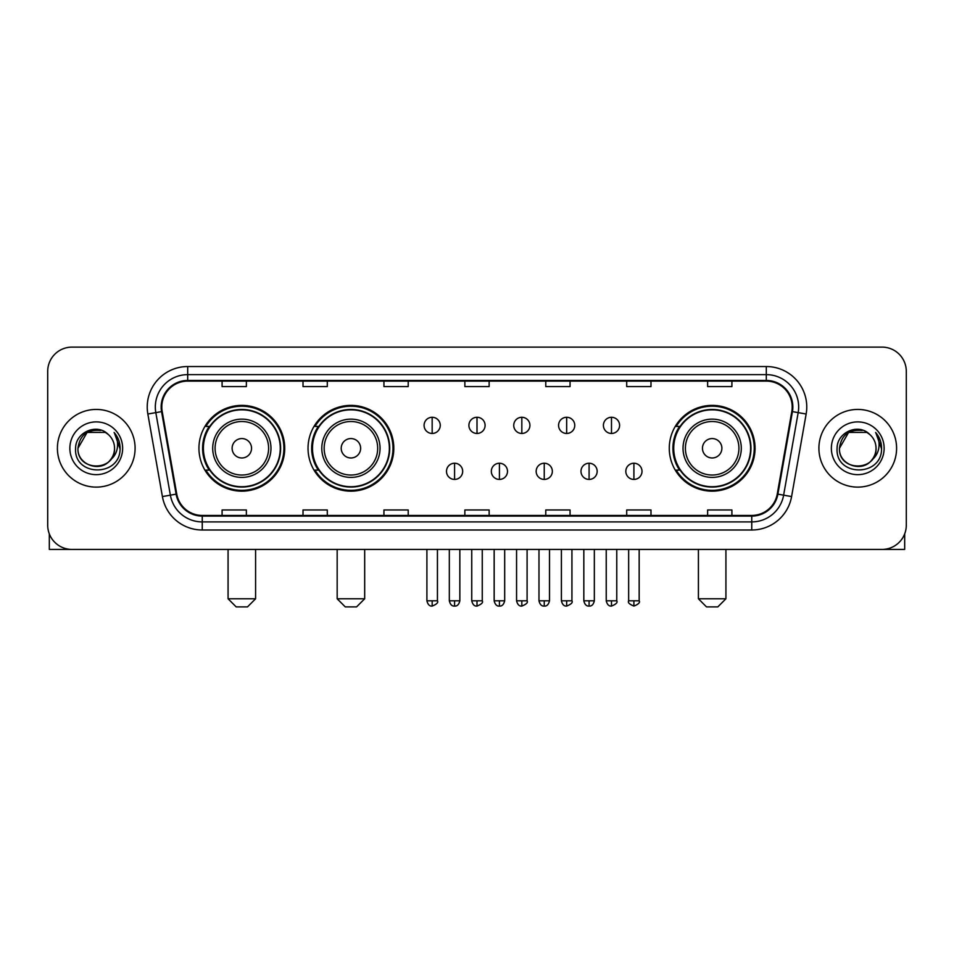 <?xml version="1.0" encoding="UTF-8"?>
<svg xmlns="http://www.w3.org/2000/svg" width="954" height="954" viewBox="0 0 954 954"><rect width="100%" height="100%" fill="white"/><g stroke="black" fill="none" stroke-linecap="round" stroke-linejoin="round"><path stroke-width="1.43" d="M669.279 448.273A42.894 42.894 0 0 0 712.161 491.167A42.894 42.894 0 0 0 755.055 448.273A42.894 42.894 0 0 0 712.161 405.378A42.894 42.894 0 0 0 669.279 448.273M308.035 448.273A42.894 42.894 0 0 0 350.917 491.167A42.894 42.894 0 0 0 393.811 448.273A42.894 42.894 0 0 0 350.917 405.378A42.894 42.894 0 0 0 308.035 448.273M198.945 448.273A42.894 42.894 0 0 0 241.839 491.167A42.894 42.894 0 0 0 284.721 448.273A42.894 42.894 0 0 0 241.839 405.378A42.894 42.894 0 0 0 198.945 448.273M209.236 470.119A39.245 39.245 0 0 1 209.236 426.426M318.314 470.119A39.245 39.245 0 0 1 318.314 426.426M679.558 470.119A39.245 39.245 0 0 1 679.558 426.426M47.7 371.392L47.7 525.153A24.279 24.279 0 0 0 71.979 549.432L882.021 549.432A24.279 24.279 0 0 0 906.3 525.153L906.3 371.392A24.279 24.279 0 0 0 882.021 347.113L71.979 347.113A24.279 24.279 0 0 0 47.7 371.392L47.7 525.153M57.407 448.273A38.84 38.84 0 0 0 96.259 487.112A38.84 38.84 0 0 0 135.098 448.273A38.84 38.84 0 0 0 96.259 409.433A38.84 38.84 0 0 0 57.407 448.273A38.84 38.84 0 0 0 96.259 487.112A38.84 38.84 0 0 0 135.098 448.273A38.84 38.84 0 0 0 96.259 409.433A38.84 38.84 0 0 0 57.407 448.273M818.902 448.273A38.84 38.84 0 0 0 857.741 487.112A38.84 38.84 0 0 0 896.593 448.273A38.84 38.84 0 0 0 857.741 409.433A38.84 38.84 0 0 0 818.902 448.273A38.84 38.84 0 0 0 857.741 487.112A38.84 38.84 0 0 0 896.593 448.273A38.84 38.84 0 0 0 857.741 409.433A38.84 38.84 0 0 0 818.902 448.273M161.798 407A25.901 25.901 0 0 1 187.7 381.111L766.3 381.111A25.901 25.901 0 0 1 791.808 411.496L777.248 494.041A25.901 25.901 0 0 1 751.752 515.434L202.248 515.434A25.901 25.901 0 0 1 176.752 494.041L162.192 411.496A25.901 25.901 0 0 1 161.798 407M161.154 407A26.545 26.545 0 0 0 161.56 411.615L176.108 494.148A26.545 26.545 0 0 0 202.248 516.09L751.752 516.09A26.545 26.545 0 0 0 777.892 494.148L792.44 411.615A26.545 26.545 0 0 0 766.3 380.455L187.7 380.455A26.545 26.545 0 0 0 161.154 407M147.846 414.024A40.462 40.462 0 0 1 187.7 366.539L766.3 366.539A40.462 40.462 0 0 1 806.154 414.024L791.593 496.569A40.462 40.462 0 0 1 751.752 530.007L202.248 530.007A40.462 40.462 0 0 1 162.407 496.569L147.846 414.024L155.824 412.617A32.364 32.364 0 0 1 187.7 374.636L766.3 374.636A32.364 32.364 0 0 1 798.176 412.617L783.628 495.162A32.364 32.364 0 0 1 751.752 521.91L202.248 521.91A32.364 32.364 0 0 1 170.372 495.162L155.824 412.617A32.364 32.364 0 0 1 155.323 407M882.021 347.113L71.979 347.113M71.979 549.432L882.021 549.432M906.3 525.153L906.3 371.392M777.892 494.148L783.628 495.162L798.176 412.617L806.154 414.024M464.86 381.111L464.86 386.585L489.14 386.585L489.14 381.111M383.937 381.111L383.937 386.585L408.217 386.585L408.217 381.111M303.014 381.111L303.014 386.585L327.294 386.585L327.294 381.111M222.091 381.111L222.091 386.585L246.37 386.585L246.37 381.111M545.783 381.111L545.783 386.585L570.063 386.585L570.063 381.111M626.706 381.111L626.706 386.585L650.986 386.585L650.986 381.111M707.629 381.111L707.629 386.585L731.909 386.585L731.909 381.111M489.14 515.434L489.14 509.961L464.86 509.961L464.86 515.434M408.217 515.434L408.217 509.961L383.937 509.961L383.937 515.434M327.294 515.434L327.294 509.961L303.014 509.961L303.014 515.434M246.37 515.434L246.37 509.961L222.091 509.961L222.091 515.434M570.063 515.434L570.063 509.961L545.783 509.961L545.783 515.434M650.986 515.434L650.986 509.961L626.706 509.961L626.706 515.434M731.909 515.434L731.909 509.961L707.629 509.961L707.629 515.434M108.231 434.452A18.293 18.293 0 0 1 114.54 448.273C115.661 471.86 76.845 471.86 77.966 448.273L87.112 432.436L105.393 432.436L108.231 434.452C97.01 422.694 75.402 432.377 75.604 448.273C73.553 476.511 119.322 477.238 120.061 449.644L120.109 448.273C120.037 442.274 118.046 437.004 114.122 432.472C117.103 437.361 118.153 442.632 117.27 448.273C116.412 453.067 114.086 456.99 110.27 460.019A18.293 18.293 0 0 0 114.54 448.273C115.661 471.86 76.845 471.86 77.966 448.273C79.742 435.131 87.279 429.205 100.575 430.504M110.27 460.019C100.564 473.148 77.012 464.753 77.966 448.273M69.869 448.273A26.378 26.378 0 0 0 96.259 474.651A26.378 26.378 0 0 0 122.637 448.273A26.378 26.378 0 0 0 96.259 421.895A26.378 26.378 0 0 0 69.869 448.273M114.301 432.675L120.097 448.964M49.322 533.87L49.322 549.432L143.195 549.432M247.503 606.887L236.175 606.887L228.078 598.79L255.589 598.79L247.503 606.887M251.546 448.273A9.707 9.707 0 0 0 241.839 438.566A9.707 9.707 0 0 0 232.12 448.273A9.707 9.707 0 0 0 241.839 457.98A9.707 9.707 0 0 0 251.546 448.273M270.972 448.273A29.133 29.133 0 0 0 241.839 419.14A29.133 29.133 0 0 0 212.706 448.273A29.133 29.133 0 0 0 241.839 477.405A29.133 29.133 0 0 0 270.972 448.273A29.133 29.133 0 0 1 241.839 477.405A29.133 29.133 0 0 1 212.706 448.273M280.273 448.273A38.434 38.434 0 0 0 241.839 409.838A38.434 38.434 0 0 0 203.393 448.273A38.434 38.434 0 0 0 241.839 486.707A38.434 38.434 0 0 0 280.273 448.273M283.91 448.273A42.083 42.083 0 0 1 205.873 470.119L209.773 470.119A38.804 38.804 0 0 0 267.502 477.37A38.804 38.804 0 0 0 267.502 419.176A38.804 38.804 0 0 0 209.773 426.426L205.873 426.426A42.083 42.083 0 0 1 283.91 448.273M356.581 606.887L345.253 606.887L337.167 598.79L364.678 598.79L356.581 606.887M360.636 448.273A9.707 9.707 0 0 0 350.917 438.566A9.707 9.707 0 0 0 341.21 448.273A9.707 9.707 0 0 0 350.917 457.98A9.707 9.707 0 0 0 360.636 448.273M380.05 448.273A29.133 29.133 0 0 0 350.917 419.14A29.133 29.133 0 0 0 321.784 448.273A29.133 29.133 0 0 0 350.917 477.405A29.133 29.133 0 0 0 380.05 448.273A29.133 29.133 0 0 1 350.917 477.405A29.133 29.133 0 0 1 321.784 448.273M389.363 448.273A38.434 38.434 0 0 0 350.917 409.838A38.434 38.434 0 0 0 312.483 448.273A38.434 38.434 0 0 0 350.917 486.707A38.434 38.434 0 0 0 389.363 448.273M393 448.273A42.083 42.083 0 0 1 314.963 470.119L318.863 470.119A38.804 38.804 0 0 0 376.591 477.37A38.804 38.804 0 0 0 376.591 419.176A38.804 38.804 0 0 0 318.863 426.426L314.963 426.426A42.083 42.083 0 0 1 393 448.273M717.825 606.887L706.497 606.887L698.411 598.79L725.922 598.79L717.825 606.887M721.88 448.273A9.707 9.707 0 0 0 712.161 438.566A9.707 9.707 0 0 0 702.454 448.273A9.707 9.707 0 0 0 712.161 457.98A9.707 9.707 0 0 0 721.88 448.273M741.294 448.273A29.133 29.133 0 0 0 712.161 419.14A29.133 29.133 0 0 0 683.028 448.273A29.133 29.133 0 0 0 712.161 477.405A29.133 29.133 0 0 0 741.294 448.273A29.133 29.133 0 0 1 712.161 477.405A29.133 29.133 0 0 1 683.028 448.273M750.607 448.273A38.434 38.434 0 0 0 712.161 409.838A38.434 38.434 0 0 0 673.727 448.273A38.434 38.434 0 0 0 712.161 486.707A38.434 38.434 0 0 0 750.607 448.273M754.244 448.273A42.083 42.083 0 0 1 676.195 470.119L680.095 470.119A38.804 38.804 0 0 0 737.836 477.37A38.804 38.804 0 0 0 737.836 419.176A38.804 38.804 0 0 0 680.095 426.426L676.195 426.426A42.083 42.083 0 0 1 754.244 448.273M432.174 417.28A8.097 8.097 0 0 0 424.077 425.365A8.097 8.097 0 0 0 432.174 433.462A8.097 8.097 0 0 0 440.259 425.365A8.097 8.097 0 0 0 432.174 417.28L432.174 433.462A8.097 8.097 0 0 0 440.259 425.365A8.097 8.097 0 0 0 432.174 417.28M477 417.28A8.097 8.097 0 0 0 468.903 425.365A8.097 8.097 0 0 0 477 433.462A8.097 8.097 0 0 0 485.097 425.365A8.097 8.097 0 0 0 477 417.28L477 433.462A8.097 8.097 0 0 0 485.097 425.365A8.097 8.097 0 0 0 477 417.28M521.826 417.28A8.097 8.097 0 0 0 513.741 425.365A8.097 8.097 0 0 0 521.826 433.462A8.097 8.097 0 0 0 529.923 425.365A8.097 8.097 0 0 0 521.826 417.28L521.826 433.462A8.097 8.097 0 0 0 529.923 425.365A8.097 8.097 0 0 0 521.826 417.28M566.664 417.28A8.097 8.097 0 0 0 558.567 425.365A8.097 8.097 0 0 0 566.664 433.462A8.097 8.097 0 0 0 574.761 425.365A8.097 8.097 0 0 0 566.664 417.28L566.664 433.462A8.097 8.097 0 0 0 574.761 425.365A8.097 8.097 0 0 0 566.664 417.28M611.49 417.28A8.097 8.097 0 0 0 603.405 425.365A8.097 8.097 0 0 0 611.49 433.462A8.097 8.097 0 0 0 619.587 425.365A8.097 8.097 0 0 0 611.49 417.28L611.49 433.462A8.097 8.097 0 0 0 619.587 425.365A8.097 8.097 0 0 0 611.49 417.28M454.581 463.239A8.097 8.097 0 0 0 446.496 471.336A8.097 8.097 0 0 0 454.581 479.433A8.097 8.097 0 0 0 462.678 471.336A8.097 8.097 0 0 0 454.581 463.239L454.581 479.433A8.097 8.097 0 0 0 462.678 471.336A8.097 8.097 0 0 0 454.581 463.239M499.419 463.239A8.097 8.097 0 0 0 491.322 471.336A8.097 8.097 0 0 0 499.419 479.433A8.097 8.097 0 0 0 507.504 471.336A8.097 8.097 0 0 0 499.419 463.239L499.419 479.433A8.097 8.097 0 0 0 507.504 471.336A8.097 8.097 0 0 0 499.419 463.239M544.245 463.239A8.097 8.097 0 0 0 536.16 471.336A8.097 8.097 0 0 0 544.245 479.433A8.097 8.097 0 0 0 552.342 471.336A8.097 8.097 0 0 0 544.245 463.239L544.245 479.433A8.097 8.097 0 0 0 552.342 471.336A8.097 8.097 0 0 0 544.245 463.239M589.083 463.239A8.097 8.097 0 0 0 580.986 471.336A8.097 8.097 0 0 0 589.083 479.433A8.097 8.097 0 0 0 597.168 471.336A8.097 8.097 0 0 0 589.083 463.239L589.083 479.433A8.097 8.097 0 0 0 597.168 471.336A8.097 8.097 0 0 0 589.083 463.239M633.909 463.239A8.097 8.097 0 0 0 625.824 471.336A8.097 8.097 0 0 0 633.909 479.433A8.097 8.097 0 0 0 642.006 471.336A8.097 8.097 0 0 0 633.909 463.239L633.909 479.433A8.097 8.097 0 0 0 642.006 471.336A8.097 8.097 0 0 0 633.909 463.239M904.678 533.87L904.678 549.432L810.805 549.432M869.726 434.452A18.293 18.293 0 0 1 876.034 448.273C877.155 471.86 838.339 471.86 839.46 448.273L848.607 432.436L866.888 432.436L869.726 434.452C858.505 422.694 836.896 432.377 837.099 448.273C835.036 476.511 880.816 477.238 881.556 449.644L881.591 448.273C881.532 442.274 879.528 437.004 875.605 432.472C878.598 437.361 879.648 442.632 878.765 448.273C877.907 453.067 875.569 456.99 871.765 460.019A18.293 18.293 0 0 0 876.034 448.273C877.155 471.86 838.339 471.86 839.46 448.273C841.237 435.131 848.774 429.205 862.07 430.504M871.765 460.019C862.046 473.148 838.506 464.753 839.46 448.273M831.363 448.273A26.378 26.378 0 0 0 857.741 474.651A26.378 26.378 0 0 0 884.131 448.273A26.378 26.378 0 0 0 857.741 421.895A26.378 26.378 0 0 0 831.363 448.273M875.784 432.675L881.591 448.964M766.3 366.539L766.3 380.455M155.824 412.617L161.56 411.615M202.248 530.007L202.248 516.09M751.752 516.09L751.752 530.007M162.407 496.569L176.108 494.148M792.44 411.615L798.176 412.617M187.7 366.539L187.7 380.455M783.628 495.162L791.593 496.569M268.599 448.273A26.76 26.76 0 0 0 241.839 421.513A26.76 26.76 0 0 0 215.079 448.273A26.76 26.76 0 0 0 241.839 475.032A26.76 26.76 0 0 0 268.599 448.273M377.689 448.273A26.76 26.76 0 0 0 350.917 421.513A26.76 26.76 0 0 0 324.157 448.273A26.76 26.76 0 0 0 350.917 475.032A26.76 26.76 0 0 0 377.689 448.273M738.921 448.273A26.76 26.76 0 0 0 712.161 421.513A26.76 26.76 0 0 0 685.401 448.273A26.76 26.76 0 0 0 712.161 475.032A26.76 26.76 0 0 0 738.921 448.273M432.174 600.817L426.903 600.817C427.821 604.562 429.574 606.315 432.174 606.076L432.174 600.817L437.433 600.817L437.433 549.432M477 600.817L471.741 600.817C472.659 604.562 474.412 606.315 477 606.076L477 600.817L482.259 600.817L482.259 549.432M521.826 600.817L516.567 600.817C517.485 604.562 519.238 606.315 521.826 606.076L521.826 600.817L527.097 600.817L527.097 549.432M566.664 600.817L561.405 600.817C562.323 604.562 564.076 606.315 566.664 606.076L566.664 600.817L571.923 600.817L571.923 549.432M611.49 600.817L606.231 600.817C607.149 604.562 608.902 606.315 611.49 606.076L611.49 600.817L616.761 600.817L616.761 549.432M454.581 600.817L449.322 600.817C450.24 604.562 451.993 606.315 454.581 606.076L454.581 600.817L459.84 600.817L459.84 549.432M499.419 600.817L494.16 600.817C495.078 604.562 496.831 606.315 499.419 606.076L499.419 600.817L504.678 600.817L504.678 549.432M544.245 600.817L538.986 600.817C539.904 604.562 541.657 606.315 544.245 606.076L544.245 600.817L549.504 600.817L549.504 549.432M589.083 600.817L583.824 600.817C584.742 604.562 586.495 606.315 589.083 606.076L589.083 600.817L594.342 600.817L594.342 549.432M633.909 600.817L628.65 600.817C627.589 602.499 629.342 604.252 633.909 606.076L633.909 600.817L639.168 600.817L639.168 549.432M255.589 549.432L255.589 598.79M228.078 549.432L228.078 598.79M364.678 549.432L364.678 598.79M337.167 549.432L337.167 598.79M725.922 549.432L725.922 598.79M698.411 549.432L698.411 598.79M426.903 600.817L426.903 549.432M437.433 600.817C438.494 602.499 436.741 604.252 432.174 606.076M471.741 600.817L471.741 549.432M482.259 600.817C483.332 602.499 481.579 604.252 477 606.076M516.567 600.817L516.567 549.432M527.097 600.817C528.158 602.499 526.405 604.252 521.826 606.076M561.405 600.817L561.405 549.432M571.923 600.817C572.996 602.499 571.243 604.252 566.664 606.076M606.231 600.817L606.231 549.432M616.761 600.817C617.822 602.499 616.069 604.252 611.49 606.076M449.322 600.817L449.322 549.432M459.84 600.817C458.922 604.562 457.169 606.315 454.581 606.076M494.16 600.817L494.16 549.432M504.678 600.817C503.76 604.562 502.007 606.315 499.419 606.076M538.986 600.817L538.986 549.432M549.504 600.817C548.586 604.562 546.833 606.315 544.245 606.076M583.824 600.817L583.824 549.432M594.342 600.817C593.424 604.562 591.671 606.315 589.083 606.076M628.65 600.817L628.65 549.432M639.168 600.817C640.241 602.499 638.488 604.252 633.909 606.076"/></g></svg>
